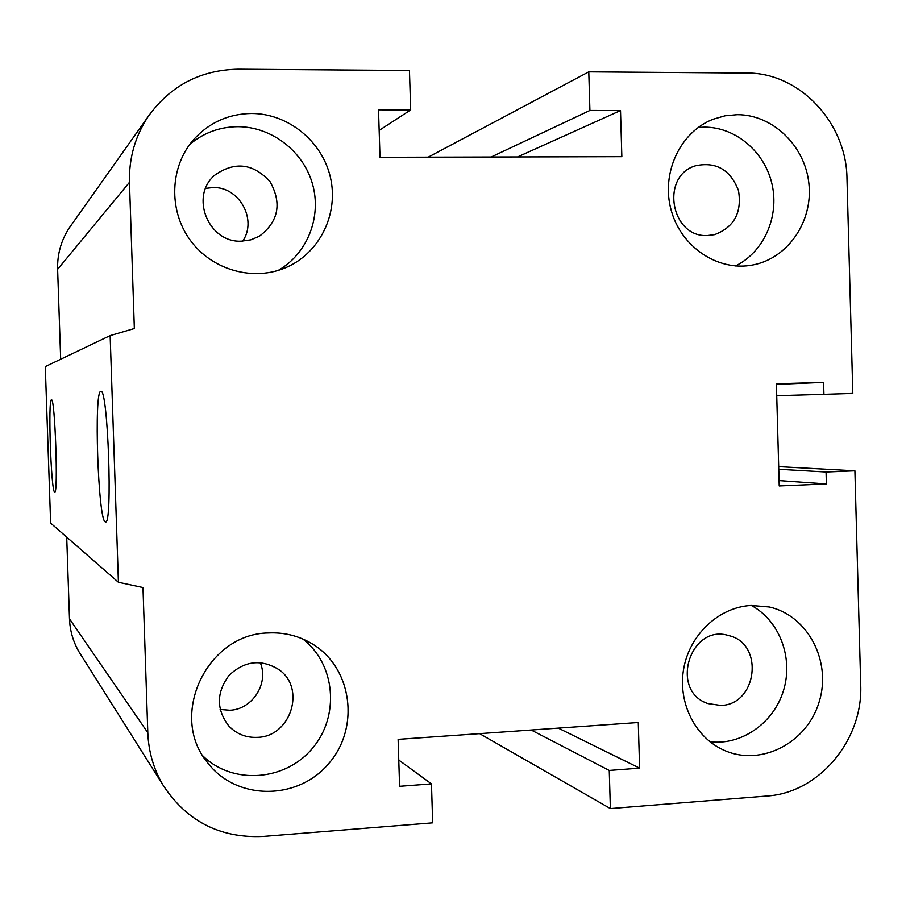<?xml version="1.0" encoding="UTF-8"?>
<svg xmlns="http://www.w3.org/2000/svg" width="906" height="906" viewBox="0 0 906 906"><rect width="100%" height="100%" fill="white"/><g stroke="black" fill="none" stroke-linecap="round" stroke-linejoin="round"><path stroke-width="1.36" d="M257.598 737.348C246.262 737.892 236.681 734.12 228.844 726.034C216.206 709.5 216.274 692.603 229.048 675.366C244.643 660.734 261.245 658.809 278.855 669.579C306.149 688.016 290.985 736.578 257.598 737.348M220.124 709.466L229.852 710.247C252.468 709.489 269.161 683.181 260.226 662.592M241.54 241.155C208.471 243.204 189.343 196.092 214.892 175.073C234.813 161.166 253.204 163.363 270.033 181.653C282.117 203.34 278.561 221.528 259.399 236.228L250.803 239.852L241.54 241.155M242.706 241.121C257.61 219.694 239.116 186.364 212.808 187.565L205.617 188.391M707.575 235.526C670.7 237.904 660.032 175.809 695.683 165.741C716.182 161.483 730.451 169.773 738.492 190.588C742.082 212.661 734.087 227.349 714.483 234.665L707.575 235.526M720.882 705.446L707.994 703.588C669.024 691.052 690.123 623 728.934 635.65C764.404 643.52 757.371 704.721 720.882 705.446M751.051 605.457L769.149 606.963C807.88 615.423 831.867 661.391 819.16 701.89C807.167 742.614 761.697 766.578 725.015 750.666C695.468 738.299 677.45 702.739 683.713 668.571C689.772 634.37 719.058 607.145 751.051 605.457M709.976 741.776C741.72 745.593 773.894 722.841 783.588 690.247C793.497 657.722 779.466 620.587 751.323 605.446M737.291 114.677C772.965 114.609 805.253 146.093 808.933 183.873C813.01 221.63 787.824 258.369 752.931 264.948C718.401 271.891 681.165 247.281 671.176 210.237C660.802 173.306 680.044 131.925 713.237 119.196L725.06 115.798L737.291 114.677M735.457 265.956C763.622 252.253 779.387 217.078 772.116 184.609C765.026 152.106 735.865 127.089 704.506 127.134L698.22 127.44M251.551 113.477C288.255 113.477 322.355 141.438 330.452 177.542C338.787 213.601 320.022 252.446 286.896 267.157C254.269 281.891 212.4 270.554 190.396 240.407C168.21 210.419 169.75 166.376 193.929 139.264C209.445 122.423 228.652 113.828 251.551 113.477M278.221 270.407C307.259 253.85 321.811 217.168 312.581 184.292C303.487 151.381 271.709 126.659 237.825 126.681C219.682 126.863 203.657 132.763 189.762 144.394M268.301 632.966C284.224 632.195 298.889 635.842 312.321 643.917C352.411 667.847 360.316 728.141 328.266 764.109C297.043 800.836 235.911 800.542 207.44 762.49C168.21 715.57 207.134 633.656 268.301 632.966M203.001 756.012C232.899 785.14 285.311 781.097 312.389 748.379C340.01 716.136 335.526 664.064 302.842 639.013M105.198 521.822C98.075 519.931 93.737 389.591 100.86 391.415C107.961 386.885 112.865 526.862 105.436 521.901L105.198 521.822M54.598 492.003C51.042 491.698 47.871 398.312 51.472 399.908C54.983 397.021 58.392 495.027 54.688 492.026L54.598 492.003M118.414 582.275L50.634 523.09L45.3 366.59L110.147 335.605L118.414 582.275L142.978 587.541L147.814 732.716C148.539 751.64 153.624 769.103 163.046 785.117C186.647 821.244 219.977 838.344 263.046 836.442L432.672 822.829L431.471 783.894L398.765 760.032M431.471 783.894L399.591 786.306L398.119 739.364L638.277 722.501L639.602 768.141L558.3 728.118M639.602 768.141L609.251 770.44L610.372 808.571L766.906 796.023C819.194 792.863 863.259 739.874 860.7 684.619L854.902 470.814L826.057 472.003L826.374 483.951L779.228 485.956L776.397 383.793L823.599 382.366L823.928 394.325L852.806 393.419L846.985 178.527C846.555 122.718 799.409 72.389 746.691 73.046L588.775 71.857L589.908 110.453L620.508 110.543L517.53 156.942M589.908 110.453L491.199 156.998M588.775 71.857L428.187 157.168M609.251 770.44L531.188 730.021M610.372 808.571L479.625 733.645M854.902 470.814L778.696 466.647M826.057 472.003L778.775 469.274M826.374 483.951L779.081 480.576M823.599 382.366L776.408 384.382M823.928 394.325L776.725 395.707M620.508 110.543L621.844 156.67L379.999 157.293L378.515 109.83L410.667 109.932L379.161 130.396M66.716 537.122L69.49 618.855C69.966 630.882 73.227 642.037 79.286 652.32L81.178 655.321M410.667 109.932L409.455 70.498L238.233 69.207C200.203 69.932 170.101 85.832 147.916 116.931C135.039 136.591 128.89 158.391 129.467 182.333L134.348 328.538L110.147 335.605M71.642 224.563L69.411 227.7C61.166 240.283 57.237 254.156 57.622 269.32L60.679 359.252M129.467 182.333L57.622 269.32M147.814 732.716L69.49 618.855M147.916 116.931L69.411 227.7M163.046 785.117L79.286 652.32"/></g></svg>
